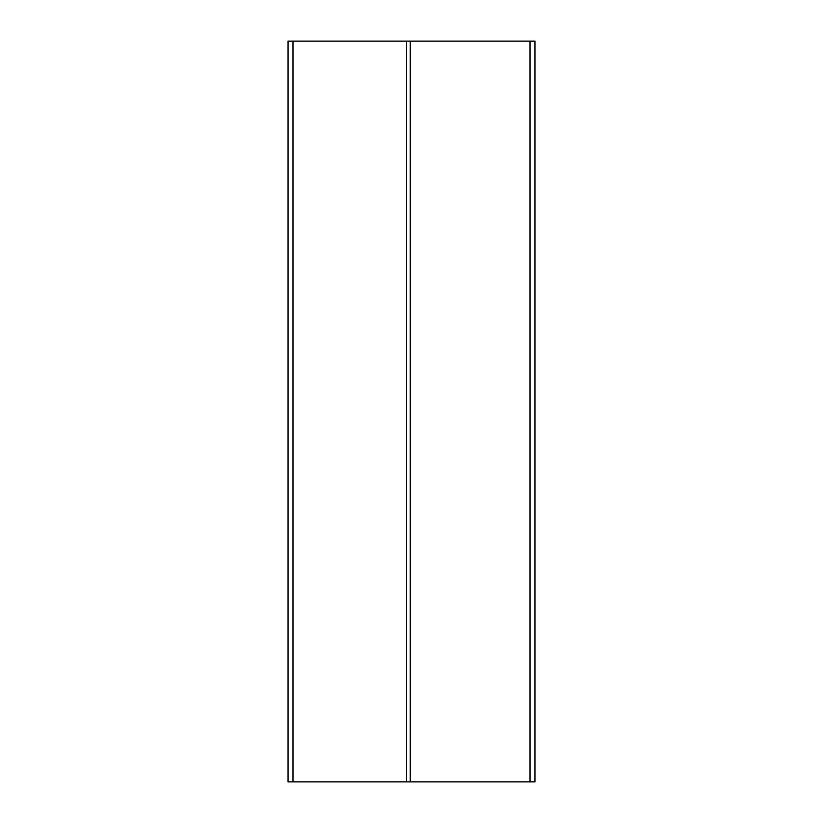 <?xml version="1.0" encoding="UTF-8"?>
<svg xmlns="http://www.w3.org/2000/svg" width="823" height="823" viewBox="0 0 823 823"><rect width="100%" height="100%" fill="white"/><g stroke="black" fill="none" stroke-linecap="round" stroke-linejoin="round"><path stroke-width="1.23" d="M406.562 781.85L406.562 41.15L288.05 41.15L288.05 781.85L534.95 781.85L534.95 41.15L530.012 41.15L530.012 781.85M406.562 41.15L530.012 41.15M292.988 41.15L292.988 781.85M410.266 41.15L410.266 781.85"/></g></svg>

